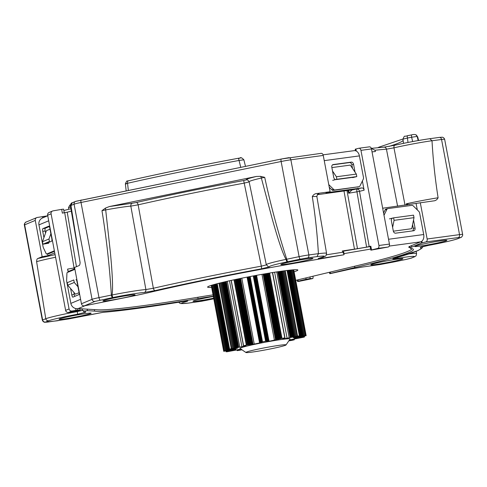 <?xml version="1.0" encoding="UTF-8"?>
<svg xmlns="http://www.w3.org/2000/svg" width="487" height="487" viewBox="0 0 487 487"><rect width="100%" height="100%" fill="white"/><g stroke="black" fill="none" stroke-linecap="round" stroke-linejoin="round"><path stroke-width="0.73" d="M57.125 320.793A2.551 1.656 -98.1 0 0 57.247 320.787A2.551 1.656 -98.1 0 0 57.363 320.763L56.967 320.817A2.551 1.778 82.3 0 1 56.833 320.842A2.551 1.778 82.3 0 1 56.699 320.854M393.222 262.073L380.323 264.502L361.543 267.174A2.551 2.319 -93.9 0 0 361.847 267.132L350.652 269.074L330.07 273.657L350.743 269.055A2.551 1.461 -102.9 0 1 350.652 269.074M323.161 257.026A2.551 1.077 80.7 0 1 322.54 258.147L343.785 254.792L344.108 254.22L343.481 250.878L342.294 250.988A173.591 9.387 -10.7 0 1 354.475 249.155L343.98 190.965M344.09 254.549L342.294 250.988M79.892 308.703L80.166 310.28L68.533 312.459L71.979 311.016L77.853 310.073L77.585 308.661M312.946 276.239A2.551 0.688 -101.6 0 1 312.721 278.558A2.551 0.688 -101.6 0 1 312.684 278.564L298.72 281.425L297.454 281.401L298.263 281.145L298.014 279.818M213.367 296.492A16.333 0.883 169.3 0 0 193.436 300.899A16.333 0.883 169.3 0 0 192.98 301.209A16.333 0.883 169.3 0 0 213.683 298.16M90.673 313.512A16.333 0.883 169.3 0 0 91.136 313.202A16.333 0.883 169.3 0 0 76.922 314.998A16.333 0.883 169.3 0 0 59.493 318.961A16.333 0.883 169.3 0 0 59.037 319.271A16.333 0.883 169.3 0 0 73.251 317.475A16.333 0.883 169.3 0 0 90.673 313.512M402.493 259.035A16.333 0.883 169.3 0 0 402.95 258.725A16.333 0.883 169.3 0 0 388.736 260.521A16.333 0.883 169.3 0 0 371.313 264.484A16.333 0.883 169.3 0 0 370.857 264.788A16.333 0.883 169.3 0 0 385.071 262.998A16.333 0.883 169.3 0 0 402.493 259.035M446.427 240.675A16.333 0.883 169.3 0 0 446.883 240.365A16.333 0.883 169.3 0 0 432.675 242.161A16.333 0.883 169.3 0 0 415.247 246.124A16.333 0.883 169.3 0 0 414.79 246.434A16.333 0.883 169.3 0 0 429.004 244.638A16.333 0.883 169.3 0 0 446.427 240.675M134.613 295.152A16.333 0.883 169.3 0 0 135.069 294.848A16.333 0.883 169.3 0 0 120.855 296.638A16.333 0.883 169.3 0 0 103.427 300.601A16.333 0.883 169.3 0 0 102.97 300.911A16.333 0.883 169.3 0 0 117.184 299.115A16.333 0.883 169.3 0 0 134.613 295.152M312.49 258.737A16.333 0.883 169.3 0 0 312.946 258.427A16.333 0.883 169.3 0 0 298.732 260.222A16.333 0.883 169.3 0 0 281.303 264.185A16.333 0.883 169.3 0 0 280.847 264.49A16.333 0.883 169.3 0 0 295.061 262.7A16.333 0.883 169.3 0 0 312.49 258.737M371.216 148.389L374.99 150.246L375.44 151.518A173.591 9.387 169.3 0 0 372.025 151.889M382.672 208.229L433.448 200.918C435.524 200.814 437.07 199.767 438.099 197.771C435.098 178.753 433.071 159.754 432.012 140.773L441.557 139.489L459.533 234.631A2.551 1.778 82.3 0 1 458.273 237.565L460.379 237.571L457.183 238.904C452.009 240.608 442.409 242.776 428.383 245.405L420.226 247.402C423.599 248.942 414.839 252.601 393.946 258.378C391.67 259.078 392.82 259.066 397.398 258.347C409.963 256.332 415.539 255.845 414.12 256.899L414.011 256.947A2.551 2.472 67.3 0 0 414.65 256.74M383.732 147.19L395.03 145.205C404.234 143.026 421.054 139.885 429.857 138.692L432.012 140.773M370.838 246.185L370.144 246.416L370.857 250.172L371.551 249.941L370.838 246.185L366.614 247.116L356.941 191.805L359.509 191.33A2.551 1.826 76.1 0 0 357.227 189.072A2.551 0.785 -99.7 0 0 356.941 191.805L348.625 193.229L351.973 189.967L350.81 190.04L317.207 194.703C319.594 193.838 319.502 193.449 316.952 193.516C314.876 193.619 313.33 194.672 312.301 196.669C315.302 215.686 317.329 234.679 318.395 253.66L308.849 254.951A2.551 1.778 82.3 0 1 307.589 257.879L317.08 256.6C325.967 255.541 326.777 256.04 319.496 258.092C317.049 258.816 318.06 258.834 322.54 258.147M347 190.557L357.482 248.674L366.614 247.116M357.482 248.674L354.475 249.155M82.041 309.142A173.567 9.387 169.3 0 0 81.95 309.592L84.3 312.112A2.551 2.538 -68.8 0 0 85.694 312.234L85.097 310.992C83.399 311.065 82.382 310.45 82.041 309.142L81.974 308.831M85.097 310.992L87.423 310.663L87.136 309.154M94.35 309.598L94.636 311.114L87.423 310.663M197.838 297.277L198.087 298.604A163.315 8.833 -10.7 0 1 94.636 311.114M198.087 298.604A53.588 2.898 -10.7 0 1 213.312 296.218M305.848 277.937L306.098 279.264L298.263 281.145M306.098 279.264L310.201 278.552L309.902 276.969M329.997 273.67L330.533 273.402L330.277 272.075M354.591 266.243L354.84 267.57L330.533 273.402M409.865 246.325L410.206 248.151A53.588 2.898 -10.7 0 0 411.004 248.486A163.315 8.833 -10.7 0 1 413.439 249.496A163.315 8.833 -10.7 0 1 354.84 267.57M410.206 248.151A53.588 2.898 -10.7 0 1 411.704 247.14L411.43 245.667M421.273 241.582L421.547 243.031L411.704 247.14M370.857 250.172L388.188 247.012A2.551 1.778 -97.7 0 0 389.448 244.078L371.471 148.937A2.551 1.778 -97.7 0 0 369.396 146.837A2.551 1.778 -97.7 0 0 369.262 146.861M343.785 254.792L309.409 260.77A163.315 8.833 -10.7 0 0 149.795 292.37A53.588 2.898 -10.7 0 1 130.705 296.534L84.348 305.848L94.971 301.41L113.057 297.49C124.471 295.159 139.739 292.705 144.079 292.504L155.274 290.562C187.239 283.288 222.705 276.026 261.671 268.775L269.518 266.821C268.641 266.206 274.607 264.526 287.403 261.793L287.908 261.689A2.551 0.688 -101.6 0 1 286.733 259.181C278.034 232.323 270.693 205.045 264.709 177.353L261.355 178.035A32.148 1.741 169.3 0 0 249.125 181.754L266.298 264.697L268.477 266.809A2.551 2.526 -77.2 0 0 269.518 266.821M80.178 310.219L77.853 310.073M188.749 303.048A2.551 1.778 -97.7 0 0 188.889 303.036A2.551 1.778 -97.7 0 0 189.023 303.011L188.652 303.06C179.94 304.083 179.198 303.578 186.424 301.544C188.877 300.82 187.866 300.802 183.386 301.49C148.048 307.224 121.342 310.822 103.268 312.295L57.363 320.763M312.684 278.564L310.201 278.552M420.287 202.695L427.148 238.995A2.551 1.778 82.3 0 1 425.888 241.929L422.168 242.849L421.858 241.199M421.547 243.031L422.168 242.849M416.129 203.718L417.298 209.903M393.35 231.185L411.74 228.701L414.005 217.659L413.536 215.157L393.599 217.847L394.068 220.349L392.625 227.399M389.448 244.078L378.929 245.497A2.551 1.778 82.3 0 1 377.668 248.431L371.551 249.941M68.162 272.16L67.583 269.11A2.551 0.627 -99.9 0 0 68.618 271.375A2.551 0.627 -99.9 0 0 68.655 271.362L74.828 268.787M77.969 286.758L74.267 282.454L73.793 279.952L67.255 282.685L67.73 285.187L75.467 294.185L79.058 292.681M71.979 311.016A2.551 2.472 -112.7 0 1 69.069 308.941L51.092 213.799A2.551 2.472 -112.7 0 1 53.059 210.865L61.66 209.361L62.373 213.117L67.224 212.192L76.459 266.681M71.327 211.145L67.224 212.192M183.386 301.49A2.551 1.077 -99.3 0 1 183.325 301.508C147.932 307.248 121.153 310.858 102.994 312.337A2.551 2.283 -94.5 0 0 103.268 312.295M185.109 301.234A2.551 2.07 75 0 0 186.424 301.544M178.759 302.244L179.849 303.255L181.109 303.608L188.499 303.084A2.551 1.899 -97.2 0 0 188.652 303.06M82.735 310.262L77.299 311.589L77.543 314.231L85.694 312.234M77.299 311.589A30.663 1.656 169.3 0 0 45.772 318.723C46.028 320.05 46.989 320.726 48.657 320.763C51.427 319.594 65.715 316.361 77.543 314.231M45.772 318.723L42.631 319.989A2.551 2.472 67.3 0 0 45.541 322.065L48.657 320.763M409.074 253.922A30.663 1.656 169.3 0 1 416.574 253.605C415.849 257.282 416.087 255.316 414.802 256.667A2.551 2.508 -117 0 1 414.12 256.899M397.952 257.276A2.551 0.992 80.6 0 1 397.398 258.347M393.599 258.481L394.147 258.335A2.551 2.125 -105.4 0 1 393.946 258.378M421.212 246.976A2.551 2.538 111.2 0 1 420.226 247.402M457.707 238.746A2.551 2.423 -110.1 0 1 457.183 238.904M460.379 237.571A2.551 2.472 -112.7 0 0 460.891 237.419L457.835 238.697A2.551 2.472 -112.7 0 1 457.33 238.849M350.835 269.031A2.551 1.461 -102.9 0 1 350.743 269.055L361.543 267.174M414.802 256.667L411.466 258.073L405.793 259.504L393.186 262.085L380.353 264.496L361.847 267.132M389.442 218.87L393.599 217.847M414.005 217.659L394.068 220.349M105.435 208.107L109.319 206.567L132.58 203.17A2.551 2.271 -94.7 0 0 130.82 206.111L138.138 204.832L153.35 288.261L145.887 289.558L130.82 206.111A32.148 1.741 169.3 0 0 105.697 209.903L105.435 208.107L101.972 210.67C106.507 238.66 109.636 266.803 111.359 295.092L98.989 297.624L81.012 202.476L281.127 161.507L299.103 256.649L286.076 259.364A2.551 0.852 78.2 0 0 287.403 261.793M266.566 264.849L261.336 266.152L261.671 268.775M249.241 181.87L244.03 183.155A175.046 9.466 169.3 0 0 138.138 204.832A2.551 1.443 77.2 0 0 136.238 202.531C168.612 195.184 204.424 187.854 243.67 180.531L261.336 266.152A173.567 9.387 169.3 0 0 153.35 288.261A2.551 1.461 77.1 0 0 155.274 290.562M112.534 297.594A2.551 0.688 78.4 0 1 111.359 295.092L112.047 294.994A30.663 1.656 169.3 0 1 145.887 289.558A2.551 2.319 86.1 0 1 144.079 292.504M101.972 210.67L105.697 209.903L110.366 252.357C112.515 274.954 113.075 289.162 112.047 294.994A2.551 0.524 78.6 0 0 113.057 297.49M79.369 258.195L70.95 205.496L74.085 204.193A2.551 2.472 -112.7 0 1 75.534 201.411L72.289 202.775L70.944 205.453A30.663 1.656 169.3 0 0 70.426 205.879L80.105 262.505C80.002 264.502 79.594 265.555 78.894 265.665L74.578 267.466L81.439 303.772A2.551 2.472 67.3 0 0 84.348 305.848M318.991 258.232L319.685 258.049A2.551 2.07 -105 0 1 319.496 258.092M319.685 258.049C326.734 255.438 325.596 257.209 326.564 253.307A30.663 1.656 169.3 0 0 318.395 253.709L317.08 256.6M74.267 282.454L67.73 285.187M69.069 308.941L65.623 310.383A2.551 2.472 67.3 0 0 68.533 312.459M47.379 322.108A2.551 1.778 -97.7 0 0 47.519 322.096L44.646 322.284C43.562 322.029 42.795 321.329 42.351 320.178A10.209 0.554 -10.7 0 1 42.631 319.989L24.654 224.842L35.277 220.404A2.551 2.472 -112.7 0 1 37.243 217.476L47.549 215.851M64.266 212.789L63.572 209.136L61.66 209.361M35.277 220.404L42.138 256.71L37.822 258.512C37.122 258.621 36.714 259.674 36.61 261.677L45.766 318.681M409.403 204.625L406.347 203.803L407.296 204.911M355.48 150.726L355.193 149.217L358.749 148.279A2.551 1.778 82.3 0 1 358.876 148.255A2.551 1.778 82.3 0 1 360.952 150.355L371.471 148.937M378.929 245.497L360.952 150.355M266.298 264.697A30.663 1.656 169.3 0 1 286.076 259.364C283.032 254.366 278.442 240.98 272.306 219.199L261.355 178.035A2.551 1.54 -103 0 0 260.569 176.343L256.418 176.446C248.967 178.279 245.588 179.423 246.276 179.892L243.67 180.531M76.045 201.259L281.279 159.024M287.908 261.689L300.278 259.157A2.551 0.688 78.4 0 1 299.103 256.649A10.209 0.554 -10.7 0 1 308.849 254.951L290.867 159.803A10.209 0.554 -10.7 0 0 281.127 161.507A2.551 0.688 -101.6 0 1 281.316 159.012A2.551 0.688 -101.6 0 1 281.352 159.005L288.663 157.727A2.551 1.778 82.3 0 1 288.797 157.703A2.551 1.778 82.3 0 1 290.867 159.803L323.252 155.438L330.113 191.744L316.952 193.516M65.623 310.383L47.647 215.236L51.092 213.799M50.021 229.176L46.405 230.686L42.448 241.722L42.923 244.224L49.461 241.491L48.986 238.989L50.879 233.711M54.751 252.863L47.988 255.687L47.641 253.855M352.643 177.615L356.801 176.592L356.332 174.084L350.281 165.099L331.878 167.583M362.389 180.981L364.13 190.192A2.551 1.826 76.1 0 0 361.841 187.933L325.955 192.773L330.113 191.744M37.822 258.512L55.092 254.652M70.627 207.024L68.527 207.62L69.842 205.076L70.463 204.808M429.857 138.692L439.481 137.389A2.551 1.778 -97.7 0 0 439.347 137.413M395.03 145.205A2.551 1.534 77 0 0 394.927 145.223A2.551 1.534 77 0 0 393.965 147.841L405.044 205.216M406.542 205.015L406.347 203.803A31.667 1.711 -10.7 0 1 430.417 199.049A31.667 1.711 -10.7 0 1 438.099 197.771M418.156 140.56L417.164 136.427L411.625 137.218L412.666 141.559M408.003 142.447L407.424 138.034L402.962 139.148L403.516 143.355M371.417 148.352L384.006 147.147A2.551 2.283 85.5 0 1 386.434 149.168L393.965 147.841A30.663 1.656 169.3 0 1 419.526 142.721A30.663 1.656 169.3 0 1 432.006 140.731M323.252 155.438A2.551 1.778 -97.7 0 0 321.183 153.338A2.551 1.778 -97.7 0 0 321.049 153.362M128.337 190.332L127.545 183.276C125.116 183.763 124.721 183.97 126.352 183.897M240.748 167.315L238.502 158.232C198.404 165.726 161.745 173.232 128.519 180.75A2.551 1.424 -102.8 0 0 128.428 180.762C127.399 181.974 127.393 178.839 125.372 183.861L126.157 190.776M243.865 159.803C239.817 155.596 240.395 158.969 238.508 158.226C198.373 165.726 161.684 173.238 128.428 180.762A2.551 1.424 -102.8 0 0 127.545 183.276A188.426 10.19 169.3 0 1 239.038 160.448L243.865 159.803L245.491 166.347M52.547 211.017L49.096 212.46A2.551 2.472 67.3 0 0 47.647 215.236M48.767 243.202L42.923 244.224M48.986 238.989L42.448 241.722M47.988 255.687L42.138 256.71M332.706 180.306L336.864 179.277L356.801 176.592M332.53 171.034L336.395 176.775L336.864 179.277M356.332 174.084L336.395 176.775M397.605 206.22L386.434 149.168A173.567 9.387 -10.7 0 0 374.99 150.246M415.861 134.771L417.736 137.011A188.426 10.19 169.3 0 0 417.164 136.427A2.551 2.545 -62.8 0 0 415.861 134.771L415.861 134.771C414.571 134.363 413.098 134.418 411.436 134.929L411.625 137.218L407.424 138.034L407.235 135.751L411.454 134.929M378.204 147.658A2.551 2.149 -105.5 0 1 379.081 147.117L377.827 147.695M260.569 176.343L264.709 177.353M109.319 206.567L256.418 176.446M351.23 189.997A2.551 2.551 -14.4 0 0 351.973 189.967L361.841 187.933M348.802 190.32L348.625 193.229L347.907 190.435M278.917 345.374A20.417 1.102 -10.7 0 1 286.015 344.948A20.417 1.102 -10.7 0 1 274.017 348.187A20.417 1.102 -10.7 0 1 253.027 351.967A20.417 1.102 -10.7 0 1 245.953 352.515A20.417 1.102 -10.7 0 1 256.941 349.368A20.417 1.102 -10.7 0 1 278.917 345.374M245.953 352.515L240 348.467A25.519 1.382 -10.7 0 1 253.739 344.534A25.519 1.382 -10.7 0 1 281.206 339.542A25.519 1.382 -10.7 0 1 290.075 339.007L286.015 344.948M304.381 336.085L304.539 336.907L294.294 338.331L306.165 335.665L293.716 269.786M293.29 269.816L305.714 335.58L293.198 337.808L299.402 335.896L287.038 270.462M285.212 270.693L297.575 336.103L284.012 338.83L282.85 338.909L284.998 338.033L272.422 272.58M269.628 273.037L281.973 338.355L269.987 341.083L265.61 341.235L253.27 275.934M250.154 276.525L262.493 341.831L259.577 342.976L254.348 344.047L246.312 345.125L233.973 279.8M305.714 335.58A42.107 2.277 -10.7 0 1 306.165 335.665M297.575 336.103A42.107 2.277 -10.7 0 1 299.402 335.896M281.973 338.355A42.107 2.277 -10.7 0 1 284.767 337.911M256.576 275.319L269.025 341.186L256.564 275.325M262.493 341.831A42.107 2.277 -10.7 0 1 265.61 341.235M247.079 277.121L259.553 342.848M231.246 280.39L243.591 345.721A42.107 2.277 -10.7 0 1 246.312 345.125M243.591 345.721L246.045 345.898L231.307 348.674L218.949 283.251M217.232 283.69L229.596 349.142A42.107 2.277 -10.7 0 1 231.307 348.674M229.596 349.142L237.461 348.248L224.026 351.078L211.595 285.272M211.267 285.376L223.722 351.304A42.107 2.277 -10.7 0 1 224.026 351.078M223.722 351.304L235.945 349.404L226.138 351.778L225.986 350.975M240.992 349.142L227.313 351.724A42.107 2.277 -10.7 0 1 226.138 351.778M241.607 349.222L237.157 350.628L237.011 349.855M241.948 349.794L239.537 350.293A42.107 2.277 -10.7 0 1 237.157 350.628M288.791 340.888L292.023 340.334A42.107 2.277 -10.7 0 0 294.306 339.786L289.29 340.157M289.4 339.999L303.504 337.266A42.107 2.277 -10.7 0 0 304.539 336.907M297.928 337.461L297.995 337.82M298.951 337.266L299.024 337.661M299.298 337.193L299.377 337.601M299.688 337.114L299.767 337.546M300.102 337.028L300.187 337.479M300.546 336.931L300.637 337.412M301.015 336.834L301.112 337.345M301.502 336.73L301.605 337.278M302.013 336.62L302.123 337.205M305.361 335.634L292.924 269.841M302.53 336.505L302.652 337.138M304.539 335.768L292.097 269.914M303.066 336.383L303.194 337.065M303.748 335.902L291.293 269.987M303.608 336.261L303.748 336.998M302.993 336.03L290.532 270.066M304.156 336.14L304.302 336.937M302.275 336.152L289.802 270.139M301.599 336.267L289.114 270.218M300.96 336.383L288.468 270.291M300.363 336.487L287.872 270.358M299.815 336.584L287.312 270.425M299.31 336.675L299.176 335.975M298.854 336.761L298.732 336.121M298.44 336.84L298.33 336.243M297.283 337.059L297.186 336.566M291.092 339.591L291.153 339.926M291.737 339.457L291.816 339.853M291.957 339.415L292.036 339.835M292.182 339.372L292.267 339.81M292.419 339.323L292.51 339.792M292.657 339.281L292.754 339.774M292.894 339.238L292.997 339.762M293.131 339.196L293.235 339.749M293.357 339.159L293.466 339.743M297.173 336.176L284.81 270.742M293.576 339.122L293.691 339.737M296.279 336.353L283.903 270.863M293.777 339.086L293.898 339.743M295.432 336.517L283.05 270.979M293.953 339.055L294.087 339.756M294.635 336.669L282.247 271.095M294.111 339.031L294.251 339.774M293.898 336.815L281.498 271.198M294.166 339.025L294.306 339.786M293.211 336.955L280.804 271.296M292.577 337.083L280.165 271.393M291.993 337.205L279.575 271.478M291.47 337.314L279.045 271.551M290.995 337.412L278.564 271.624M290.575 337.503L278.138 271.691M290.203 337.582L277.767 271.746M289.181 337.801L276.726 271.904M284.998 338.033L272.623 272.55M284.974 337.99L272.61 272.55M284.919 337.954L272.562 272.556M284.822 337.917L272.477 272.574M281.626 338.435L269.281 273.097M280.859 338.605L268.501 273.225M280.147 338.763L267.789 273.347M279.495 338.915L267.126 273.457M278.905 339.049L266.529 273.56M278.363 339.177L265.981 273.651M277.882 339.293L265.494 273.737M277.45 339.396L265.056 273.81M277.066 339.494L264.666 273.877M276.732 339.579L264.331 273.938M276.446 339.652L264.039 273.986M276.202 339.719L263.79 274.029M275.545 339.896L263.12 274.151M268.787 341.022L256.381 275.356M268.708 341.016L256.302 275.374M268.593 341.01L256.199 275.392M268.453 341.01L256.059 275.417M268.282 341.01L255.894 275.447M268.069 341.022L255.687 275.484M267.813 341.034L255.438 275.532M267.521 341.052L255.151 275.587M267.174 341.083L254.811 275.648M266.785 341.119L254.427 275.721M266.34 341.162L253.989 275.8M265.841 341.21L253.502 275.892M262.274 341.886L249.928 276.567M261.811 342.02L249.46 276.659M261.397 342.136L249.046 276.738M261.044 342.245L248.674 276.811M260.734 342.343L248.358 276.872M260.466 342.428L248.09 276.926M260.241 342.507L247.859 276.969M260.058 342.574L247.67 277.006M259.906 342.629L247.512 277.036M259.79 342.684L247.39 277.06M259.699 342.72L247.299 277.079M259.638 342.757L247.226 277.091M253.015 344.169L240.59 278.418M252.309 344.248L239.896 278.558M252.053 344.279L239.641 278.613M251.742 344.321L239.342 278.674M251.395 344.364L238.995 278.747M250.994 344.419L238.6 278.826M250.543 344.479L238.155 278.917M250.038 344.553L237.656 279.021M249.478 344.632L237.102 279.136M248.863 344.723L236.493 279.264M248.193 344.826L235.83 279.404M247.463 344.942L235.105 279.556M246.672 345.064L234.326 279.721M243.549 345.752L231.203 280.396M243.5 345.813L231.142 280.409M243.482 345.861L231.118 280.415M237.053 349.849L237.193 350.597M237.187 349.818L237.321 350.524M237.339 349.788L237.467 350.451M237.516 349.751L237.638 350.372M237.711 349.709L237.826 350.299M237.924 349.666L238.027 350.22M238.137 349.623L238.24 350.147M238.362 349.581L238.453 350.074M238.587 349.538L238.673 350.007M238.807 349.496L238.892 349.94M239.026 349.453L239.105 349.873M239.793 347.17L227.338 281.255M239.233 349.416L239.312 349.818M238.746 347.341L226.303 281.492M239.86 349.313L239.927 349.648M238.368 347.408L225.931 281.577M237.936 347.474L225.505 281.675M237.455 347.56L225.031 281.79M236.919 347.651L224.501 281.912M236.335 347.755L223.917 282.046M235.696 347.864L223.283 282.198M235.002 347.992L222.596 282.357M234.253 348.126L221.859 282.533M233.456 348.272L221.074 282.728M232.609 348.43L220.234 282.935M231.709 348.595L219.339 283.154M226.205 350.938L226.358 351.724M226.741 350.859L226.881 351.584M227.271 350.774L227.399 351.444M227.794 350.689L227.916 351.316M228.312 350.61L228.421 351.188M228.811 350.524L228.908 351.066M229.292 350.445L229.383 350.95M229.748 350.366L229.84 350.847M230.187 350.293L230.272 350.743M230.601 350.22L230.68 350.652M230.978 350.153L231.057 350.567M231.331 350.092L231.404 350.488M232.36 349.374L232.269 348.899M232.336 349.903L232.409 350.263M231.197 349.593L231.094 349.027M230.789 349.672L230.674 349.063M230.333 349.763L230.211 349.1M229.834 349.861L229.694 349.136M229.286 349.97L216.788 283.805M228.701 350.086L216.204 283.958M228.068 350.22L215.583 284.128M227.399 350.354L214.919 284.305M226.692 350.506L214.219 284.499M225.95 350.658L213.489 284.706M225.177 350.823L212.728 284.932M224.373 350.999L211.936 285.169M211.638 287.354A45.93 2.484 -10.7 0 1 207.59 287.093A45.93 2.484 -10.7 0 1 220.1 282.965A45.93 2.484 -10.7 0 1 269.317 273.091A45.93 2.484 -10.7 0 1 297.861 270.035A45.93 2.484 -10.7 0 1 294.093 271.783M370.175 246.574L343.524 251.122M343.999 253.63L370.65 249.076M383.579 213.038L385.101 209.915L386.836 209.489A2.551 1.826 -103.9 0 1 387.841 208.606A2.551 1.826 -103.9 0 1 387.981 208.582L411.85 205.362A2.551 1.826 -103.9 0 1 413.274 205.922L418.79 211.376A2.551 1.826 -103.9 0 1 419.654 213.075L423.708 234.527A6.38 4.45 -97.7 0 1 420.561 241.856L410.176 246.191A51.038 2.758 -10.7 0 0 408.745 247.159A51.038 2.758 -10.7 0 0 409.512 247.475A162.043 8.76 -10.7 0 1 410.097 247.56M411.953 248.644A162.043 8.76 -10.7 0 1 360.526 264.825L295.743 280.36A6.38 1.723 78.4 0 0 295.84 280.354A6.38 1.723 78.4 0 0 295.962 280.311M84.933 305.751L78.121 308.594L97.333 309.787A162.043 8.76 -10.7 0 0 198.398 297.18A51.038 2.758 -10.7 0 1 213.062 294.885M385.101 209.915A2.551 1.826 -103.9 0 1 386.106 209.039A2.551 1.826 -103.9 0 1 386.246 209.008M412.623 230.887A2.551 1.826 76.1 0 0 413.305 228.421L412.586 224.598M78.121 308.594A6.38 6.173 -112.7 0 1 70.846 303.401L66.798 281.955A2.551 0.627 80.1 0 1 66.634 280.11L66.926 273.463A2.551 0.627 80.1 0 1 67.212 272.556L74.931 269.329M73.829 292.279L74.243 294.471A2.551 0.627 -99.9 0 0 74.834 296.327M386.836 209.489L384.006 215.291M413.53 219.996L415.04 227.989A2.551 1.826 -103.9 0 1 413.84 230.71A2.551 1.826 -103.9 0 1 413.7 230.741L395.578 233.182A2.551 1.826 -103.9 0 1 393.289 230.923L391.396 220.909A2.551 1.826 -103.9 0 1 392.595 218.188M76.015 279.629A2.551 0.627 80.1 0 1 77.049 281.9L78.943 291.914A2.551 0.627 80.1 0 1 78.821 294.665L72.873 297.149A2.551 0.627 80.1 0 1 72.843 297.161A2.551 0.627 80.1 0 1 71.808 294.891L70.603 288.535M70.913 208.716L63.834 210.524M54.465 251.347L49.084 253.599A2.551 0.627 80.1 0 1 49.047 253.611A2.551 0.627 80.1 0 1 49.01 253.611M49.284 226.552L45.303 228.22A2.551 0.627 -99.9 0 0 45.181 230.972L45.565 233.017M47.744 215.771L42.576 217.926A6.38 6.173 67.3 0 0 38.948 224.878L43.002 246.325A2.551 0.627 80.1 0 0 43.507 248.023L46.088 253.471A2.551 0.627 80.1 0 0 46.612 254.037L49.047 253.611M323.088 154.842L354.219 150.647A6.38 4.45 82.3 0 1 359.406 155.895L363.46 177.341A2.551 1.826 -103.9 0 1 363.265 179.186L360.027 185.821A2.551 1.826 -103.9 0 1 359.022 186.698A2.551 1.826 -103.9 0 1 358.889 186.728L333.278 190.374A2.551 1.826 -103.9 0 1 331.86 189.814L329.267 187.245M352.527 168.441L351.845 164.813A2.551 1.826 76.1 0 0 349.556 162.555L332.511 164.856M49.084 253.599L46.642 254.025A2.551 0.627 80.1 0 1 46.612 254.037M46.642 254.025L54.361 250.799M43.921 237.619L42.746 231.398A2.551 0.627 80.1 0 1 42.868 228.647L48.81 226.163A2.551 0.627 80.1 0 1 48.846 226.151A2.551 0.627 80.1 0 1 49.881 228.415L51.768 238.429A2.551 0.627 80.1 0 1 51.75 241.095M51.652 241.181L45.705 243.664M328.768 184.616L333.595 189.388L331.86 189.814M333.278 190.374L335.013 189.948A2.551 1.826 -103.9 0 1 333.595 189.388M335.013 189.948L358.889 186.728M335.61 179.587A2.551 1.826 -103.9 0 1 333.717 177.335L331.83 167.321A2.551 1.826 -103.9 0 1 333.029 164.6A2.551 1.826 -103.9 0 1 333.169 164.569L351.291 162.128A2.551 1.826 -103.9 0 1 353.574 164.387L355.047 172.185M354.128 177.152L336.006 179.593M205.721 300.461A2.551 0.688 -101.6 0 1 205.684 300.473L213.805 298.811L201.752 301.216L189.023 303.011M56.967 320.817L45.541 322.065M425.888 241.929L458.273 237.565M414.011 256.947L410.955 258.226L405.756 259.51L393.155 262.085M377.668 248.431L388.188 247.012M300.278 259.157L307.589 257.879M75.662 308.514L76.002 310.316M188.499 303.084L205.684 300.473A2.551 0.688 -101.6 0 1 205.648 300.479M102.994 312.337L68.503 318.985L47.519 322.096A2.551 1.778 -97.7 0 0 47.653 322.071M427.148 238.995L459.533 234.631A10.209 0.554 -10.7 0 1 462.632 234.448C463.131 235.72 460.848 237.979 460.891 237.419M411.466 258.073A2.551 2.472 -112.7 0 1 410.955 258.226M81.244 199.974A2.551 0.688 78.4 0 0 81.207 199.98A2.551 0.688 78.4 0 0 81.012 202.476A10.209 0.554 169.3 0 0 74.085 204.193L92.061 299.335A10.209 0.554 -10.7 0 1 98.989 297.624A2.551 0.688 78.4 0 0 100.17 300.126M81.439 303.772L92.061 299.335A2.551 2.472 67.3 0 0 94.971 301.41M342.818 252.242A173.567 9.387 169.3 0 0 326.369 254.829M67.583 269.11L74.073 267.978A2.551 0.627 -99.9 0 0 74.322 268.994M64.71 212.709L74.073 267.978L74.657 267.88M43.8 217.415L43.605 216.38M55.585 257.252A31.667 1.711 169.3 0 0 36.61 261.677M326.564 253.307L316.891 196.699A31.667 1.711 169.3 0 0 312.301 196.669M42.466 216.563L42.716 217.872M356.277 151.043L355.887 148.985M36.732 217.622L26.109 222.066A2.551 2.472 67.3 0 0 24.654 224.842A10.209 0.554 -10.7 0 0 24.368 225.037L42.351 320.178M444.649 139.306A10.209 0.554 169.3 0 0 441.557 139.489A2.551 1.778 -97.7 0 0 439.481 137.389L442.354 137.2C443.438 137.456 444.205 138.156 444.649 139.306L462.632 234.448M389.028 146.41A173.932 9.405 169.3 0 0 403.145 140.524M369.176 246.599L359.509 191.33L364.13 190.192M249.125 181.754L247.81 180.074A2.551 2.538 -65.4 0 0 246.276 179.892M136.238 202.531L132.58 203.17M240.913 157.928L238.502 158.232M294.726 337.558L294.659 337.205M287.099 338.282L274.619 272.233M274.412 340.236L261.963 274.351M254.251 344.059L241.802 278.174M241.942 346.847L229.462 280.78M234.929 348.905L234.862 348.552M409.342 246.58L409.512 247.475M420.561 241.856L389.229 246.081M423.708 234.527L388.541 239.269M80.599 299.322L70.846 303.401M415.04 227.989L413.305 228.421M71.808 294.891L74.243 294.471M38.948 224.878L48.694 220.806M324.239 160.637L359.406 155.895M42.746 231.398L45.181 230.972M42.868 228.647L45.303 228.22M349.556 162.555L351.291 162.128M353.574 164.387L351.845 164.813M80.239 310.231L79.947 308.709M329.723 273.657L329.462 272.276M297.192 280.013L297.454 281.401M183.325 301.508L186.856 301.015M312.721 278.558L298.756 281.419M394.147 258.335L417.809 250.683L421.736 248.382L422.972 246.519M457.835 238.697L457.585 238.794C452.216 240.572 442.482 242.776 428.371 245.411L421.054 247.006M81.95 309.592L81.792 308.819M416.574 253.605L416.19 251.371M26.109 222.066C26.152 221.506 23.869 223.764 24.368 225.037M68.716 209.276L68.527 207.62M417.736 137.011L418.583 140.487M384.006 147.147L394.927 145.223C406.809 142.539 418.497 140.353 429.978 138.667M369.396 146.837L358.876 148.255M316.891 196.699C317.262 194.77 317.567 194.003 317.786 194.41M321.183 153.338L281.316 159.012L75.534 201.411M72.289 202.775C71.315 202.744 70.694 203.779 70.426 205.879M379.081 147.117L402.95 139.02M411.436 134.929L407.235 135.751C404.295 137.145 404.886 134.4 402.962 139.148M351.237 189.985L317.195 194.709M386.106 209.039L387.841 208.606M357.294 187.13L359.022 186.698"/></g></svg>

